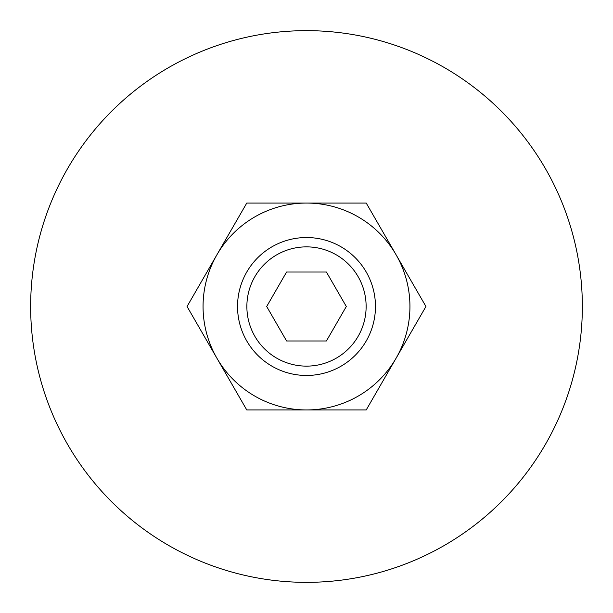 <?xml version="1.0" encoding="UTF-8"?>
<svg xmlns="http://www.w3.org/2000/svg" width="613" height="613" viewBox="0 0 613 613"><rect width="100%" height="100%" fill="white"/><g stroke="black" fill="none" stroke-linecap="round" stroke-linejoin="round"><path stroke-width="0.92" d="M582.35 306.5A275.85 275.85 0 0 0 306.5 30.65A275.85 275.85 0 0 0 30.65 306.5A275.85 275.85 0 0 0 306.5 582.35A275.85 275.85 0 0 0 582.35 306.5M237.537 306.5A68.963 68.963 0 0 0 306.5 375.462A68.963 68.963 0 0 0 375.462 306.5A68.963 68.963 0 0 0 306.5 237.537A68.963 68.963 0 0 0 237.537 306.5M246.87 306.5A59.63 59.63 0 0 0 306.5 366.13A59.63 59.63 0 0 0 366.13 306.5A59.63 59.63 0 0 0 306.5 246.87A59.63 59.63 0 0 0 246.87 306.5M286.593 340.981L266.686 306.5L286.593 272.019L326.407 272.019L346.314 306.5L326.407 340.981L286.593 340.981M425.943 306.5L366.222 203.056L306.5 203.056A103.444 103.444 0 0 0 216.918 358.222A103.444 103.444 0 0 0 306.5 409.944L366.222 409.944L396.082 358.222A103.444 103.444 0 0 0 306.5 203.056L246.778 203.056L187.057 306.5L246.778 409.944L306.5 409.944A103.444 103.444 0 0 0 396.082 358.222L425.943 306.5"/></g></svg>
